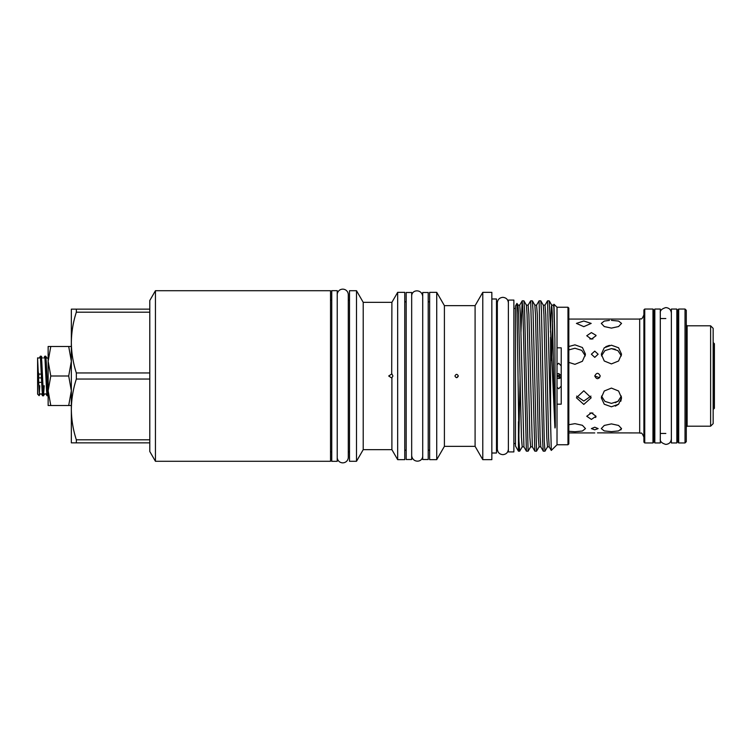 <?xml version="1.0" encoding="UTF-8"?>
<svg xmlns="http://www.w3.org/2000/svg" width="752" height="752" viewBox="0 0 752 752"><rect width="100%" height="100%" fill="white"/><g stroke="black" fill="none" stroke-linecap="round" stroke-linejoin="round"><path stroke-width="1.13" d="M337.225 294.681L337.225 294.681A5.527 5.527 0 0 1 342.752 289.153A5.527 5.527 0 0 1 348.279 294.681L348.279 457.319A5.527 5.527 0 0 1 342.752 462.847A5.527 5.527 0 0 1 337.225 457.319M671.357 376L671.357 309.044L676.838 309.044L676.838 442.956L671.357 442.956L671.357 376M660.303 309.044L660.303 442.956L654.823 442.956L654.823 309.044L660.303 309.044M406.183 292.49L411.673 292.49L411.673 459.51L406.183 459.51L406.183 292.49M422.718 292.49L428.208 292.49L428.208 459.51L422.718 459.51L422.718 292.49M557.016 374.111L558.698 373.471L561.208 375.68A2.529 2.529 0 0 0 560.992 374.928M567.976 444.752L567.976 307.248L568.822 308.094L568.822 443.906L567.976 444.752L557.016 444.752L557.016 347.828L561.227 347.828L561.208 376.32L558.698 378.529L557.016 377.889M594.766 376C596.59 379.534 598.413 379.534 600.246 376C598.423 372.466 596.59 372.466 594.766 376L599.607 377.758M559.629 376C559.009 377.175 558.398 377.175 557.777 376C558.388 374.825 559.009 374.825 559.629 376M621.378 396.107L617.918 401.38L611.423 403.392L604.928 401.389L601.459 396.107M611.423 388.088L618.576 391.002L621.547 397.789L618.586 404.228L611.423 406.794L604.26 404.228L601.299 397.789L604.27 391.002L611.423 388.088M611.423 423.893L618.576 425.444L621.547 428.602L618.586 430.924L611.423 431.639L604.26 430.924L601.299 428.602L604.27 425.444L611.423 423.893M620.804 429.947L621.547 428.602M615.305 402.734L618.567 400.863M615.343 406.118L618.586 404.219M620.795 401.277L621.547 397.789M615.305 349.266L611.423 348.608L617.909 350.611L621.378 355.893M611.423 320.361L618.576 321.076L621.547 323.398L618.586 326.547L611.423 328.107L604.26 326.547L601.299 323.398L604.27 321.076L609.393 320.408M611.423 345.206L618.576 347.772L621.547 354.211L618.586 360.998L611.423 363.912L604.26 360.998L601.299 354.211L604.27 347.772L611.423 345.206M568.822 424.72L574.942 423.658L582.396 425.294L585.479 428.602L582.396 431.009L574.942 431.733L568.822 431.291M590.95 396.107L583.796 401.051L576.643 396.107M583.796 390.786L591.175 397.789L583.796 404.426L576.417 397.789L583.796 390.786M592.924 413.045L589.85 413.045M591.392 412.848L596.026 416.26L591.392 419.409L586.748 416.26L591.392 412.848M595.669 417.51L596.026 416.26M592.924 338.955L591.392 338.785L592.924 338.955M596.026 335.74L591.392 339.152L586.748 335.74L591.392 332.591L595.988 335.307M594.757 427.221L598.131 428.602L594.757 429.806L591.382 428.602L594.757 427.221M568.822 319.064L639.679 319.064L639.679 432.936L597.464 432.87M600.246 319.064L595.96 319.102M568.822 349.906L574.942 348.251L581.728 350.357L585.329 355.893M568.822 346.522L574.942 344.848L582.396 347.509L585.479 354.211L582.396 361.28L574.942 364.325L568.822 362.398M583.796 321.01L591.175 323.398L583.796 326.659L576.417 323.398L583.796 321.01M594.757 351.128L598.131 354.211L594.757 357.369L591.382 354.211L594.757 351.128M558.698 378.529A2.529 2.529 0 0 0 561.208 375.68L561.227 404.172L557.016 404.172M458.316 376C457.197 373.829 456.069 373.829 454.941 376C456.069 378.171 457.188 378.171 458.316 376L456.737 377.683M397.667 459.66L397.667 292.34L404.755 292.34L404.755 459.66L397.667 459.66L391.895 449.658L391.895 378.106L388.699 376L391.895 373.894L392.911 376L391.707 378.106M337.225 461.324L331.745 461.324L331.745 290.676L337.225 290.676L337.225 461.324M482.784 459.66L482.784 292.34L491.846 292.34L491.846 459.66L482.784 459.66L475.095 446.35L475.095 305.65L444.404 305.65L436.724 292.34L429.636 292.34L429.636 459.66L436.724 459.66L436.724 292.34M475.095 446.35L444.404 446.35L444.404 305.65M519.679 451.181L518.448 451.181L515.468 446.011L515.468 305.989L516.953 303.413L518.974 441.104L519.679 451.181L522.198 446.857L523.928 446.857L526.4 451.144L522.931 310.896L522.179 300.856L520.957 332.14M522.226 300.819L523.937 300.856L524.595 310.896L528.111 451.181L530.63 446.857L532.36 446.857L534.832 451.144L530.668 300.819L528.139 305.143L528.891 314.599L532.36 446.857M557.016 444.752L551.291 450.429L547.531 300.819L549.242 300.856L554.863 426.685C555.014 429.89 555.371 426.403 555.296 424.758L554.863 338.757L553.97 304.25L557.016 307.248L557.016 347.828M547.531 300.819L545.012 305.143L545.764 314.599L548.575 437.401L549.233 446.857L551.291 450.429M550.586 423.959L550.586 337.281M544.984 451.181L543.273 451.144L542.615 441.104L539.099 300.819L540.81 300.856L541.468 310.896L544.279 441.104L544.984 451.181L547.503 446.857L549.233 446.857M539.099 300.819L536.58 305.143L537.332 314.599L540.143 437.401L540.801 446.857L543.273 451.144M530.668 300.819L532.378 300.856L533.036 310.896L536.543 451.181L539.071 446.857L540.801 446.857M536.543 451.181L534.832 451.144M528.111 451.181L526.4 451.144M76.337 379.046L76.337 372.954C73.113 362.99 71.449 352.867 71.346 342.574L71.346 442.853L76.337 442.853L76.337 439.807C73.113 429.843 71.449 419.71 71.346 409.426C71.459 399.105 73.123 388.972 76.337 379.046L149.789 379.046L149.789 300.499L155.438 290.714L155.438 461.286L330.523 461.286L330.523 290.714L155.438 290.714M356.504 376L356.504 290.714L349.501 290.714L349.501 461.286L356.504 461.286L356.504 376M391.895 449.658L363.216 449.658L363.216 302.342L356.504 290.714M391.707 373.894L391.895 302.342L363.216 302.342M491.846 453.014L496.489 453.014L496.489 298.986L491.846 298.986M561.208 375.68L561.208 365.886L558.727 363.235L557.016 364.729M48.147 390.758L48.147 346.475L50.779 346.475L48.147 361.242L50.779 376L48.147 390.758L50.779 405.525L48.147 405.525L48.147 390.758M71.346 405.525L68.705 405.525L71.346 390.758L68.705 376L71.346 361.242L68.705 346.475L71.346 346.475M42.582 395.787L41.51 393.926L40.138 393.926L39.113 395.655L37.6 394.133L37.6 357.867L39.273 358.074L40.392 356.175L42.065 390.015L42.582 395.787L43.475 395.825L41.802 361.985L41.285 356.213L40.392 356.175M43.738 358.074L44.857 356.175L46.53 390.015L47.047 395.787L47.94 395.825L46.267 361.985L45.75 356.213L44.857 356.175M39.762 385.738L39.283 394.396L39.283 385.738M43.052 392.403L43.372 385.738M44.227 385.738L43.475 395.825M39.283 394.396L37.6 358.328M38.484 379.224L38.869 374.101L38.324 372.353M38.869 377.899L41.576 377.899M41.745 382.354L38.869 382.354M508.38 376L508.38 300.076L513.87 300.076L513.87 451.924L508.38 451.924L508.38 376M685.025 309.044L686.285 310.313L686.285 441.687L685.025 442.956L685.025 309.044L678.699 309.044L678.699 442.956L677.853 442.11L677.853 309.89L678.699 309.044M644.746 442.956L643.9 442.11L643.9 309.89L644.746 309.044L644.746 442.956L652.971 442.956L652.971 309.044L653.808 309.89L653.808 376L653.808 317.692L654.654 318.538L654.823 433.462M653.808 376L653.808 442.11L652.971 442.956M710.621 325.813L713.15 328.342L713.15 423.658L710.621 426.187L710.621 325.813L687.131 325.813L687.131 426.187L710.621 426.187M561.208 376.32L561.208 386.114L558.727 388.765L557.016 387.271M714.4 343.73L714.4 408.27L713.554 409.107L713.554 342.893L714.4 343.73M609.44 345.375L605.792 346.672M41.445 374.101L38.869 374.101M50.779 346.475L68.705 346.475M50.779 376L68.705 376M50.779 405.525L68.705 405.525M520.083 378.378L518.842 436.865M155.438 461.286L149.789 451.501L149.789 379.046M76.337 309.147L71.346 309.147L71.346 342.574C71.459 332.252 73.123 322.129 76.337 312.193L76.337 309.147L149.789 309.147M76.337 312.193L149.789 312.193M149.789 372.954L76.337 372.954M149.789 439.807L76.337 439.807M76.337 442.853L149.789 442.853M518.448 451.181L518.448 421.693M589.85 338.955L591.392 338.785M601.459 355.893L604.937 350.611L611.423 348.608M676.838 433.462L677.007 318.538L677.853 317.692M516.981 303.413L517.978 305.143L518.636 314.599L521.446 437.401L522.198 446.857M523.937 300.856L526.409 305.143L527.067 314.599L529.878 437.401L530.63 446.857M532.378 300.856L534.851 305.143L535.499 314.599L538.319 437.401L539.071 446.857M540.81 300.856L543.282 305.143L543.94 314.599L546.751 437.401L547.503 446.857M550.464 332.14L551.329 307.295L551.724 305.143L552.372 314.599L554.863 426.685M517.978 305.143L519.707 305.143L520.459 314.599L523.928 446.857M551.667 360.64L552.588 321.283M549.242 300.856L551.724 305.143L553.453 305.143L553.848 307.295L554.863 338.757M671.357 438.886C671.028 442.242 669.186 444.084 665.83 444.413C661.741 443.229 659.899 441.386 660.303 438.886M671.357 313.114C671.028 309.758 669.186 307.916 665.83 307.587C661.741 308.771 659.899 310.614 660.303 313.114M508.38 449.132L508.38 449.132C508.051 452.488 506.218 454.33 502.862 454.659C499.507 454.33 497.664 452.488 497.335 449.132L497.335 302.868C497.664 299.512 499.507 297.67 502.862 297.341C506.218 297.67 508.051 299.512 508.38 302.868M515.468 308.47L513.87 308.47M422.718 296.326L422.718 296.326C421.722 288.655 411.391 289.426 411.673 296.326M406.183 301.834L404.755 301.834M429.636 301.834L428.208 301.834M331.745 300.208L330.523 300.208M349.501 300.208L348.279 300.208M391.895 302.342L397.667 292.34M475.095 305.65L482.784 292.34M497.335 308.47L496.489 308.47M567.976 307.248L557.016 307.248M687.131 325.813L686.285 324.967M639.679 319.064C641.08 317.805 641.052 321.536 643.9 314.844M660.303 433.462L665.83 433.462M678.699 442.956L685.025 442.956M568.822 432.936L594.766 432.936M660.303 318.538L665.83 318.538M644.746 309.044L652.971 309.044M654.654 433.462L653.808 434.308M677.007 433.462L677.853 434.308M639.679 432.936C641.08 434.195 641.052 430.464 643.9 437.156M687.131 426.187L686.285 427.033M47.047 395.787L45.966 393.926L44.603 393.926L43.522 395.787M41.285 356.213L42.366 358.074M45.75 356.213L46.831 358.074L48.203 358.074M526.409 305.143L528.139 305.143M534.851 305.143L536.58 305.143M543.282 305.143L545.012 305.143M519.707 305.143L522.179 300.856M553.453 305.143L553.97 304.25M497.335 443.53L496.489 443.53M444.404 446.35L436.724 459.66M363.216 449.658L356.504 461.286M349.501 451.792L348.279 451.792M331.745 451.792L330.523 451.792M429.636 450.166L428.208 450.166M406.183 450.166L404.755 450.166M411.673 455.674C412.669 463.345 423 462.574 422.718 455.674M515.468 443.53L513.87 443.53"/></g></svg>
